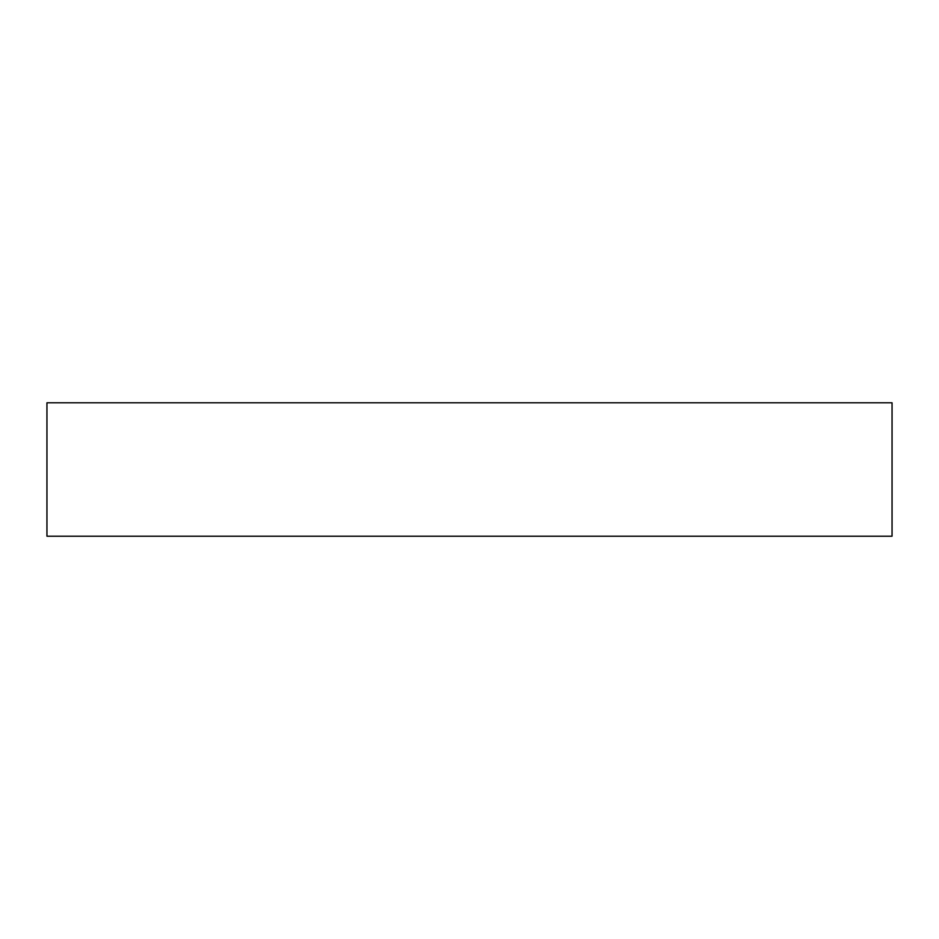 <?xml version="1.0" encoding="UTF-8"?>
<svg xmlns="http://www.w3.org/2000/svg" width="939" height="939" viewBox="0 0 939 939"><rect width="100%" height="100%" fill="white"/><g stroke="black" fill="none" stroke-linecap="round" stroke-linejoin="round"><path stroke-width="1.41" d="M892.05 402.784L46.95 402.784L46.95 536.216L892.05 536.216L892.05 402.784"/></g></svg>
